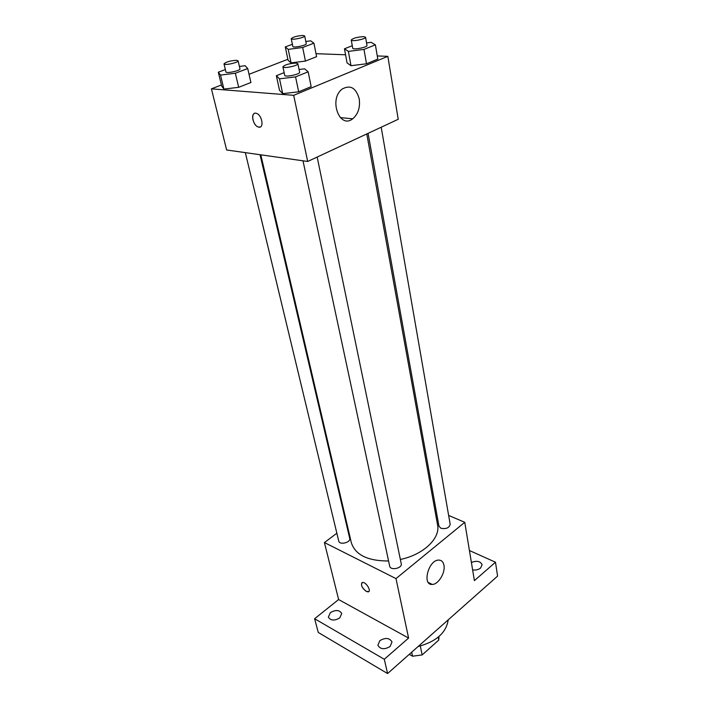 <?xml version="1.0" encoding="UTF-8"?>
<svg xmlns="http://www.w3.org/2000/svg" width="709" height="709" viewBox="0 0 709 709"><rect width="100%" height="100%" fill="white"/><g stroke="black" fill="none" stroke-linecap="round" stroke-linejoin="round"><path stroke-width="1.06" d="M438.215 637.161L438.774 640.05L422.156 654.93L412.541 656.215L409.244 654.363M438.774 640.05L438.968 636.522M420.322 646.014L422.156 654.93M411.69 652.191L412.541 656.215M418.071 646.546C436.248 641.654 446.289 632.747 448.212 619.834M469.42 550.521L495.485 562.219L497.585 576.107L387.584 673.55L318.279 632.463L314.619 618.727L338.618 599.539L324.421 542.553L336.864 533.23M346.763 525.812L347.295 525.413M471.396 562.494C476.758 560.429 480.321 561.156 482.111 564.692L480.605 568.033C478.353 569.779 475.686 570.39 472.619 569.868M495.485 562.219L474.392 580.627L464.767 522.311L395.994 578.597L408.588 638.065L384.296 659.264L387.584 673.55M443.94 565.224C445.58 572.624 438.375 584.553 432.268 584.429C421.908 585.474 428.369 560.172 438.517 560.092C441.397 560.03 443.205 561.741 443.94 565.224M384.296 659.264L314.619 618.727M379.829 640.67C385.448 637.382 389.507 637.808 391.997 641.946L390.092 646.493C384.473 649.798 380.405 649.391 377.888 645.27L379.829 640.67M330.385 612.62C335.667 609.607 339.46 609.891 341.747 613.489L339.744 617.929C334.462 620.969 330.66 620.694 328.347 617.114L330.385 612.62M408.588 638.065L338.618 599.539M260.815 154.828L351.345 542.766C355.324 554.925 367.741 561.005 388.585 560.987M400.363 559.445C423.397 554.766 440.573 538.22 437.568 524.908L366.775 133.939M395.994 578.597L324.421 542.553M434.785 509.505L436.044 510.046M448.637 515.425L464.767 522.311M302.991 160.81L389.684 566.128C390.393 570.869 402.499 568.308 401.241 563.69L317.171 157.052M245.332 152.63L338.742 541.064C339.487 545.354 350.973 542.545 349.705 538.379L260.035 154.713M381.194 127.221L450.18 524.297C449.214 527.948 446.103 529.26 440.83 528.232L438.96 526.193L368.077 133.336M368.777 591.59L366.296 591.403C361.643 587.531 360.42 584.544 362.6 582.452C366.207 581.885 371.915 591.74 368.06 591.873L366.296 591.412C362.281 588.328 360.81 585.439 361.874 582.727M377.268 55.949L387.832 56.339L398.219 119.289L307.688 161.475L226.641 149.98L211.415 88.855L221.43 84.983M249.036 74.303L287.881 59.272M299.074 69.509L304.622 68.817L308.158 71.822L311.162 86.649L298.684 91.807L282.714 93.668L279.541 90.371L282.714 93.668L279.506 78.832L276.35 75.721L284.141 72.637M305.809 41.485L310.684 40.838L313.927 43.178L316.595 56.685L305.437 61.071L291.053 62.888L288.093 60.3L291.053 62.888L288.217 49.373L285.275 46.945L292.374 44.268M387.832 56.339L293.686 95.325L211.415 88.855M316.01 53.689L345.567 54.779M239.403 66.46L245.163 65.733L247.707 68.516L250.924 82.501L238.667 87.313L223.911 89.086L221.687 86.046L223.911 89.086L220.508 75.092L218.31 72.212L225.347 69.562M366.544 42.921L371.135 42.327L375.38 44.827L377.808 59.113L366.509 63.783L350.99 65.689L347.064 62.924L350.99 65.689L348.376 51.394L344.468 48.797L352.267 45.713M293.686 95.325L307.688 161.475M359.224 98.852C360.323 107.493 358.151 114.14 352.692 118.802C339.487 129.543 328.4 99.021 342.261 89.006C350.406 84.575 356.06 87.863 359.224 98.852M260.23 127L258.271 127.017C252.333 125.36 250.419 111.021 256.507 113.396C262.02 114.973 264.324 128.169 258.962 127.168L258.271 127.008C253.574 125.768 250.499 114.69 254.522 113.387M375.38 44.827L363.983 49.408L348.376 51.394M351.247 40.023L352.728 48.212C352.701 50.179 367.679 47.273 366.987 45.447L365.56 37.231L363.469 36.629C357.044 37.081 352.967 38.206 351.247 40.023C351.203 41.928 366.243 39.004 365.56 37.231M344.468 48.797L347.064 62.924M377.808 59.113L366.509 63.783L350.99 65.689M363.983 49.408L366.509 63.783M308.158 71.822L295.564 76.882L279.506 78.832M282.9 66.841L284.717 75.349C284.779 77.503 300.448 74.232 299.641 72.238L297.877 63.713L295.981 63.074C289.183 63.491 284.823 64.749 282.9 66.841C282.944 68.933 298.675 65.653 297.877 63.713M276.35 75.721L279.541 90.371M311.162 86.649L298.684 91.807L282.714 93.668M295.564 76.882L298.684 91.807M313.927 43.178L302.681 47.485L288.217 49.373M291.231 38.72L292.835 46.457C292.844 48.212 306.935 45.314 306.253 43.701L304.693 35.946L302.965 35.45C296.876 35.92 292.968 37.001 291.231 38.72C291.222 40.413 305.366 37.506 304.693 35.946M285.275 46.945L288.093 60.3M316.595 56.685L305.437 61.071L291.053 62.888M302.681 47.485L305.437 61.071M247.707 68.516L235.344 73.24L220.508 75.092M223.991 63.899L225.923 71.928C226.003 73.833 240.75 70.59 239.961 68.844L238.082 60.814L236.531 60.292C230.115 60.744 225.941 61.94 223.991 63.899C224.062 65.751 238.862 62.507 238.082 60.814M218.31 72.212L221.687 86.046M250.924 82.501L238.667 87.313L223.911 89.086M235.344 73.24L238.667 87.313M428.289 582.47L432.268 584.429M340.302 117.614L352.692 118.802"/></g></svg>
